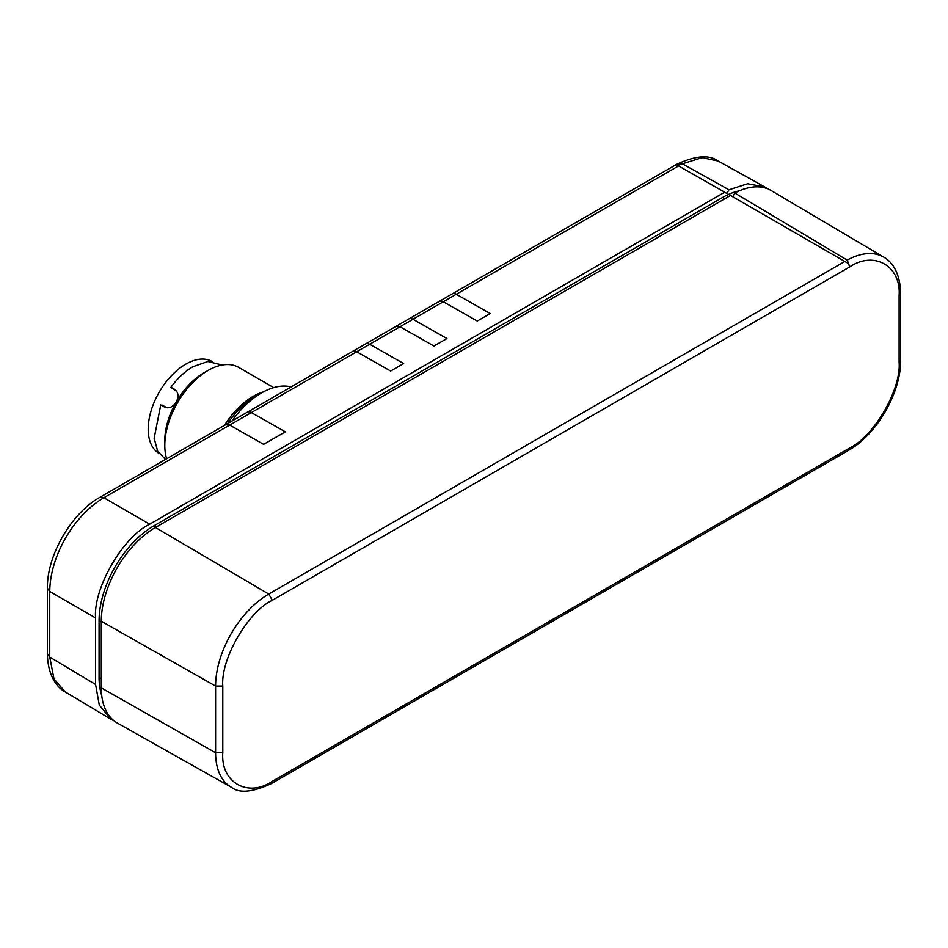 <?xml version="1.0" encoding="UTF-8"?>
<svg xmlns="http://www.w3.org/2000/svg" width="948" height="948" viewBox="0 0 948 948"><rect width="100%" height="100%" fill="white"/><g stroke="black" fill="none" stroke-linecap="round" stroke-linejoin="round"><path stroke-width="1.42" d="M283.808 391.133L273.782 396.928M227.638 423.555A62.426 36.036 120 0 1 255.119 396.608L261.482 392.934A71.432 41.238 120 0 0 231.869 421.113M222.294 365.004L207.849 361.508L192.93 366.686C184.931 371.367 177.608 378.216 170.96 387.211L174.562 389.296C178.485 392.259 179.03 396.501 176.209 402.023A55.102 31.817 120 0 1 203.761 372.931L208.086 370.431A61.229 35.349 120 0 0 164.798 445.43A61.229 35.349 120 0 0 166.635 458.785M165.473 459.46L157.664 451.177L154.133 438.26L160.757 404.879L164.359 406.965C168.886 408.872 172.832 407.225 176.209 402.023A55.102 31.817 120 0 0 164.798 440.429L164.798 445.43M847.168 260.119A75.141 43.383 120 0 1 883.809 257.192L771.186 190.56A76.539 44.189 120 0 0 734.807 193.037L847.168 260.119L848.638 263.651L730.517 195.454L155.413 527.491A76.539 44.189 120 0 0 101.294 621.236L101.294 687.893A76.539 44.189 120 0 0 117.386 723.063L231.395 787.278A75.141 43.383 120 0 1 215.599 752.748L222.792 752.724L222.792 686.068C220.576 659.061 247.807 611.887 272.313 600.297L849.586 267.004C874.08 250.308 901.323 266.033 899.107 295.598L899.107 362.255C901.323 389.273 874.08 436.447 849.586 448.037L272.313 781.318C247.807 798.026 220.576 782.301 222.792 752.724M732.685 196.71L734.807 193.037M101.294 678.756L99.078 677.5L99.078 620.845L101.294 622.101M156.159 527.064L153.967 525.773A77.629 44.817 120 0 0 99.078 620.845M153.967 525.773L722.577 197.48L724.782 198.772M739.369 190.832A77.629 44.817 120 0 0 722.577 197.48M99.078 677.5A77.629 44.817 120 0 0 101.709 695.37M767.607 188.794L764.799 186.981L747.64 183.758L728.988 189.79L726.867 193.463L724.699 192.219L149.689 524.197C122.908 536.864 93.153 588.4 95.57 617.93L95.57 684.468L99.291 705.087L111.094 719.319L114.068 720.836M676.742 164.525L676.706 164.3C695.346 155.591 709.151 154.477 718.134 160.982L702.089 157.664L682.347 163.791L728.988 189.79M95.57 684.468L49.746 657.082L53.977 678.898L65.234 691.91L111.094 719.319M149.689 524.197L103.853 497.736C73.446 515.736 50.126 556.12 49.746 591.469L49.746 657.082L47.4 653.776C47.684 675.355 56.797 687.43 65.234 691.91M724.699 192.219L676.197 164.597L682.347 163.791M466.926 300.326L490.235 313.539L477.247 321.04L443.273 301.772L439.244 301.393A8.165 4.716 60 0 1 443.285 301.76L453.938 307.827M423.638 325.318L446.935 338.543L433.947 346.032L399.985 326.764L395.944 326.396L365.928 343.721M380.338 350.31L403.635 363.534L390.647 371.035L356.685 351.767L352.656 351.388L247.535 412.084M263.651 444.339L285.301 431.838L263.651 444.351L229.689 425.083L225.648 424.716A8.165 4.716 60 0 1 229.689 425.071L263.651 444.351M291.119 386.914A71.432 41.238 120 0 0 261.482 392.934L255.119 396.608M273.699 387.614L238.706 367.397A61.229 35.349 120 0 0 208.086 370.431L203.761 372.931M285.301 431.838L251.339 412.581A8.165 4.716 -120 0 0 247.298 412.202L225.648 424.704A8.165 4.716 60 0 0 225.434 424.834M438.983 301.547A8.165 4.716 60 0 1 439.244 301.381L452.232 293.88A8.165 4.716 -120 0 1 456.272 294.259L443.285 301.76M490.187 313.563L456.272 294.259L678.863 165.758M352.383 351.542A8.165 4.716 60 0 1 352.656 351.364A8.165 4.716 60 0 1 356.697 351.755L367.35 357.811M403.599 363.558L369.684 344.254A8.165 4.716 -120 0 0 365.644 343.875L352.656 351.364M395.683 326.55A8.165 4.716 60 0 1 395.944 326.373A8.165 4.716 60 0 1 399.997 326.752L410.638 332.819M446.899 338.566L412.984 319.251A8.165 4.716 -120 0 0 408.944 318.872L395.944 326.373M161.8 405.483A53.064 30.632 -60 0 1 162.001 405.009L167.144 407.83M158.968 453.345A53.064 30.632 -60 0 1 159.181 392.199A53.064 30.632 -60 0 1 212.032 361.437M165.971 407.308L164.336 406.36A48.478 27.99 120 0 0 164.134 406.834M176.707 391.263L171.695 388.218A53.064 30.632 -60 0 1 172.003 387.815M176.518 391.014L175.664 390.517M162.001 405.009L164.336 406.36M224.463 425.403A61.229 35.349 -60 0 1 253.069 396.406A61.229 35.349 -60 0 1 263.319 391.915M222.792 686.068L215.599 686.091L215.599 752.748L101.294 687.893M231.395 787.278C239.228 793.547 252.512 792.338 271.258 783.652L272.313 781.318M271.258 783.652L848.531 450.371L849.586 448.037M848.531 450.371C876.663 434.824 901.204 392.318 900.6 360.181L899.107 362.255M900.6 360.181L900.6 293.513L899.107 295.598M848.638 263.651L849.586 267.004M844.834 261.458L268.734 594.064L272.313 600.297M155.413 527.491L268.734 594.064A75.141 43.383 120 0 0 215.599 686.091L101.294 621.236M95.57 617.93L49.746 591.469L47.4 588.163L47.4 653.776M443.273 301.772L369.696 344.254M369.684 344.254L103.853 497.736L99.824 497.356C71.301 513.2 46.855 555.54 47.4 588.163M273.273 397.224L275.572 395.754M883.809 257.192C891.547 261.257 900.28 272.384 900.6 293.513M718.134 160.982L764.799 186.981M99.824 497.356L225.648 424.716M409.228 318.729L439.244 301.393M452.516 293.738L676.197 164.597"/></g></svg>
